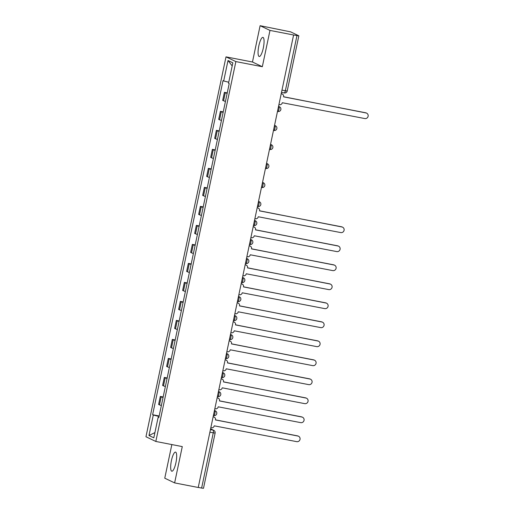<?xml version="1.0" encoding="UTF-8"?>
<svg xmlns="http://www.w3.org/2000/svg" width="514" height="514" viewBox="0 0 514 514"><rect width="100%" height="100%" fill="white"/><g stroke="black" fill="none" stroke-linecap="round" stroke-linejoin="round"><path stroke-width="0.77" d="M175.916 462.728A9.727 2.409 -79 0 0 175.525 452.108A9.727 2.409 -79 0 0 171.432 460.589A9.727 2.409 -79 0 0 171.817 471.209A9.727 2.409 -79 0 0 175.916 462.728M263.309 48.014A9.727 2.409 -79 0 0 262.924 37.387A9.727 2.409 -79 0 0 258.825 45.868A9.727 2.409 -79 0 0 259.21 56.495A9.727 2.409 -79 0 0 263.309 48.014M171.843 444.571L164.763 478.187L174.625 482.903L198.237 487.484L293.59 34.997L269.978 30.416L260.116 25.7L252.464 62.008L226.006 56.868L145.957 436.746L155.819 441.455L235.868 61.584L262.326 66.717L269.978 30.416M260.116 25.7L290.641 31.868L298.846 35.813L287.217 91.004L285.347 90.766L296.976 35.575L298.846 35.813M174.625 482.903L182.277 446.595L155.819 441.455M209.879 432.216L215.122 433.109L203.493 488.3L201.623 488.062L213.252 432.872A2.493 0.617 -79 0 0 213.194 430.16L210.579 428.907M198.25 487.407L201.623 488.062M296.976 35.575L293.59 34.997M227.149 93.342A5.738 0.36 -168.1 0 1 225.267 92.751L224.387 92.334L222.691 100.371L223.571 100.795A5.738 0.36 11.9 0 0 225.453 101.386M227.246 92.886L224.387 92.334M223.147 112.348A5.738 0.36 -168.1 0 1 221.258 111.756L220.384 111.339L218.688 119.376L219.568 119.801A5.738 0.36 11.9 0 0 221.45 120.392M223.243 111.891L220.384 111.339M219.137 131.353A5.738 0.36 -168.1 0 1 217.255 130.762L216.375 130.344L214.685 138.388L215.559 138.806A5.738 0.36 11.9 0 0 217.448 139.397M219.234 130.897L216.375 130.344M215.135 150.358A5.738 0.36 -168.1 0 1 213.246 149.767L212.372 149.349L210.676 157.393L211.556 157.811A5.738 0.36 11.9 0 0 213.438 158.402M215.231 149.908L212.372 149.349M211.132 169.369A5.738 0.36 -168.1 0 1 209.243 168.778L208.369 168.354L206.673 176.398L207.547 176.816A5.738 0.36 11.9 0 0 209.436 177.407M211.228 168.913L208.369 168.354M207.123 188.375A5.738 0.36 -168.1 0 1 205.24 187.783L204.36 187.359L202.67 195.404L203.544 195.821A5.738 0.36 11.9 0 0 205.433 196.412M207.219 187.918L204.36 187.359M203.12 207.38A5.738 0.36 -168.1 0 1 201.231 206.789L200.357 206.371L198.661 214.409L199.541 214.826A5.738 0.36 11.9 0 0 201.424 215.417M203.216 206.924L200.357 206.371M199.117 226.385A5.738 0.36 -168.1 0 1 197.228 225.794L196.354 225.376L194.658 233.414L195.532 233.831A5.738 0.36 11.9 0 0 197.421 234.423M199.207 225.929L196.354 225.376M195.108 245.39A5.738 0.36 -168.1 0 1 193.225 244.799L192.345 244.381L190.649 252.419L191.529 252.843A5.738 0.36 11.9 0 0 193.412 253.434M195.204 244.934L192.345 244.381M191.105 264.395A5.738 0.36 -168.1 0 1 189.216 263.804L188.342 263.386L186.646 271.424L187.526 271.848A5.738 0.36 11.9 0 0 189.409 272.439M191.202 263.939L188.342 263.386M187.096 283.4A5.738 0.36 -168.1 0 1 185.213 282.809L184.333 282.392L182.643 290.429L183.517 290.853A5.738 0.36 11.9 0 0 185.406 291.444M187.192 282.944L184.333 282.392M183.093 302.405A5.738 0.36 -168.1 0 1 181.211 301.814L180.33 301.397L178.634 309.441L179.514 309.858A5.738 0.36 11.9 0 0 181.397 310.45M183.19 301.949L180.33 301.397M179.09 321.417A5.738 0.36 -168.1 0 1 177.202 320.82L176.328 320.402L174.631 328.446L175.505 328.864A5.738 0.36 11.9 0 0 177.394 329.455M179.187 320.961L176.328 320.402M175.081 340.422A5.738 0.36 -168.1 0 1 173.199 339.831L172.318 339.407L170.629 347.451L171.503 347.869A5.738 0.36 11.9 0 0 173.391 348.46M175.178 339.966L172.318 339.407M171.078 359.427A5.738 0.36 -168.1 0 1 169.19 358.836L168.316 358.412L166.62 366.456L167.5 366.874A5.738 0.36 11.9 0 0 169.382 367.465M171.175 358.971L168.316 358.412M167.076 378.433A5.738 0.36 -168.1 0 1 165.187 377.841L164.313 377.424L162.617 385.461L163.491 385.879A5.738 0.36 11.9 0 0 165.379 386.47M167.166 377.976L164.313 377.424M163.066 397.438A5.738 0.36 -168.1 0 1 161.184 396.847L160.304 396.429L158.608 404.467L159.488 404.884A5.738 0.36 11.9 0 0 161.37 405.475M163.163 396.981L160.304 396.429M228.749 82.24L223.693 80.974L228.01 60.511L232.842 62.817L228.524 83.287L229.199 83.609L158.8 417.676L158.126 417.349L153.814 437.819L148.983 435.512L153.3 415.042L159.057 416.481M223.693 80.974L223.018 80.653L152.619 414.721L153.3 415.042M226.006 56.868L235.868 61.584M252.464 62.008L262.326 66.717M159.16 415.987L152.619 414.721M158.858 417.426L158.126 417.349M228.01 60.511L232.18 65.946M154.913 432.595L148.983 435.512M278.922 104.605L279.436 104.702A2.493 2.409 115.5 0 0 282.321 102.729L364.818 118.554A2.872 2.776 115.5 0 0 366.649 113.164A2.872 2.776 115.5 0 0 366 112.945L283.58 96.754A2.493 2.409 115.5 0 0 281.717 93.863L281.344 93.683A2.493 2.409 -64.5 0 1 281.91 93.869L282.282 94.043M283.561 96.838L365.627 112.772A2.872 2.776 -64.5 0 1 366.27 112.984L366.649 113.164M281.203 93.76L281.717 93.863M254.886 218.636L255.407 218.739A2.493 2.409 115.5 0 0 258.291 216.76L340.788 232.585A2.872 2.776 115.5 0 0 342.613 227.194A2.872 2.776 115.5 0 0 341.971 226.982L259.551 210.791A2.493 2.409 115.5 0 0 257.687 207.894L257.315 207.714A2.493 2.409 -64.5 0 1 257.88 207.9L258.253 208.08M259.531 210.875L341.598 226.802A2.872 2.776 -64.5 0 1 342.24 227.021L342.613 227.194M257.173 207.797L257.687 207.894M250.883 237.641L251.397 237.744A2.493 2.409 115.5 0 0 254.282 235.765L336.786 251.59A2.872 2.776 115.5 0 0 338.61 246.2A2.872 2.776 115.5 0 0 337.961 245.988L255.542 229.797A2.493 2.409 115.5 0 0 253.685 226.899L253.312 226.719A2.493 2.409 -64.5 0 1 253.871 226.905L254.244 227.085M255.529 229.88L337.589 245.808A2.872 2.776 -64.5 0 1 338.238 246.026L338.61 246.2M253.171 226.802L253.685 226.899M246.881 256.647L247.395 256.749A2.493 2.409 115.5 0 0 250.279 254.777L332.776 270.602A2.872 2.776 115.5 0 0 334.608 265.211A2.872 2.776 115.5 0 0 333.959 264.993L251.539 248.802A2.493 2.409 115.5 0 0 249.682 245.904L249.303 245.731A2.493 2.409 -64.5 0 1 249.868 245.91L250.241 246.09M251.519 248.885L333.586 264.819A2.872 2.776 -64.5 0 1 334.235 265.031L334.608 265.211M249.161 245.808L249.682 245.904M242.871 275.658L243.385 275.755A2.493 2.409 115.5 0 0 246.277 273.782L328.774 289.607A2.872 2.776 115.5 0 0 330.598 284.216A2.872 2.776 115.5 0 0 329.956 283.998L247.536 267.807A2.493 2.409 115.5 0 0 245.673 264.916L245.3 264.736A2.493 2.409 -64.5 0 1 245.865 264.922L246.238 265.096M247.517 267.89L329.577 283.824A2.872 2.776 -64.5 0 1 330.226 284.036L330.598 284.216M245.159 264.813L245.673 264.916M238.869 294.663L239.383 294.76A2.493 2.409 115.5 0 0 242.267 292.787L324.764 308.612A2.872 2.776 115.5 0 0 326.596 303.221A2.872 2.776 115.5 0 0 325.947 303.009L243.527 286.818A2.493 2.409 115.5 0 0 241.67 283.921L241.297 283.741A2.493 2.409 -64.5 0 1 241.856 283.927L242.229 284.107M243.514 286.896L325.574 302.83A2.872 2.776 -64.5 0 1 326.223 303.042L326.596 303.221M241.156 283.818L241.67 283.921M234.866 313.668L235.38 313.765A2.493 2.409 115.5 0 0 238.265 311.792L320.762 327.617A2.872 2.776 115.5 0 0 322.593 322.227A2.872 2.776 115.5 0 0 321.944 322.015L239.524 305.824A2.493 2.409 115.5 0 0 237.661 302.926L237.288 302.746A2.493 2.409 -64.5 0 1 237.853 302.932L238.226 303.112M239.505 305.901L321.571 321.835A2.872 2.776 -64.5 0 1 322.214 322.047L322.593 322.227M237.147 302.823L237.661 302.926M230.857 332.674L231.371 332.776A2.493 2.409 115.5 0 0 234.262 330.798L316.759 346.622A2.872 2.776 115.5 0 0 318.584 341.232A2.872 2.776 115.5 0 0 317.935 341.02L235.515 324.829A2.493 2.409 115.5 0 0 233.658 321.931L233.285 321.751A2.493 2.409 -64.5 0 1 233.844 321.937L234.223 322.117M235.502 324.906L317.562 340.84A2.872 2.776 -64.5 0 1 318.211 341.052L318.584 341.232M233.144 321.828L233.658 321.931M226.854 351.679L227.368 351.782A2.493 2.409 115.5 0 0 230.253 349.803L312.75 365.627A2.872 2.776 115.5 0 0 314.581 360.237A2.872 2.776 115.5 0 0 313.932 360.025L231.512 343.834A2.493 2.409 115.5 0 0 229.655 340.936L229.276 340.756A2.493 2.409 -64.5 0 1 229.842 340.943L230.214 341.123M231.493 343.911L313.559 359.845A2.872 2.776 -64.5 0 1 314.208 360.057L314.581 360.237M229.135 340.833L229.655 340.936M222.845 370.684L223.365 370.787A2.493 2.409 115.5 0 0 226.25 368.808L308.747 384.633A2.872 2.776 115.5 0 0 310.572 379.242A2.872 2.776 115.5 0 0 309.929 379.03L227.509 362.839A2.493 2.409 115.5 0 0 225.646 359.941L225.273 359.761A2.493 2.409 -64.5 0 1 225.839 359.948L226.211 360.128M227.49 362.923L309.556 378.85A2.872 2.776 -64.5 0 1 310.199 379.062L310.572 379.242M225.132 359.845L225.646 359.941M218.842 389.689L219.356 389.792A2.493 2.409 115.5 0 0 222.247 387.813L304.744 403.638A2.872 2.776 115.5 0 0 306.569 398.247A2.872 2.776 115.5 0 0 305.92 398.035L223.5 381.844A2.493 2.409 115.5 0 0 221.643 378.946L221.271 378.767A2.493 2.409 -64.5 0 1 221.83 378.953L222.202 379.133M223.487 381.928L305.547 397.855A2.872 2.776 -64.5 0 1 306.196 398.074L306.569 398.247M221.129 378.85L221.643 378.946M214.839 408.694L215.353 408.797A2.493 2.409 115.5 0 0 218.238 406.818L300.735 422.643A2.872 2.776 115.5 0 0 302.566 417.252A2.872 2.776 115.5 0 0 301.917 417.04L219.497 400.849A2.493 2.409 115.5 0 0 217.64 397.952L217.261 397.778A2.493 2.409 -64.5 0 1 217.827 397.958L218.199 398.138M219.478 400.933L301.545 416.86A2.872 2.776 -64.5 0 1 302.193 417.079L302.566 417.252M217.12 397.855L217.64 397.952M210.83 427.699L211.35 427.802A2.493 2.409 115.5 0 0 214.235 425.83L296.732 441.654A2.872 2.776 115.5 0 0 298.557 436.264A2.872 2.776 115.5 0 0 297.914 436.045L215.494 419.854A2.493 2.409 115.5 0 0 213.631 416.957L213.259 416.783A2.493 2.409 -64.5 0 1 213.824 416.97L214.197 417.143M215.475 419.938L297.535 435.872A2.872 2.776 -64.5 0 1 298.184 436.084L298.557 436.264M213.117 416.86L213.631 416.957M214.434 410.615L214.826 410.692A2.493 2.409 -64.5 0 1 215.385 410.879A2.493 2.493 0 0 1 213.837 415.575L213.798 415.563A2.493 0.617 -79 0 0 213.837 415.575A2.493 0.617 -79 0 0 214.884 413.404A2.493 0.617 -79 0 0 214.826 410.692L214.454 410.513M218.437 391.61L218.829 391.687A2.493 2.409 -64.5 0 1 219.394 391.874A2.493 2.493 0 0 1 217.84 396.57L217.801 396.557A2.493 0.617 -79 0 0 217.84 396.57A2.493 0.617 -79 0 0 218.893 394.399A2.493 0.617 -79 0 0 218.829 391.687L218.456 391.507M222.44 372.605L222.838 372.682A2.493 2.409 -64.5 0 1 223.397 372.868A2.493 2.493 0 0 1 221.849 377.565L221.81 377.552A2.493 0.617 -79 0 0 221.849 377.565A2.493 0.617 -79 0 0 222.896 375.393A2.493 0.617 -79 0 0 222.838 372.682L222.466 372.502M226.449 353.6L226.841 353.677A2.493 2.409 -64.5 0 1 227.406 353.863A2.493 2.493 0 0 1 225.852 358.56L225.813 358.547A2.493 0.617 -79 0 0 225.852 358.56A2.493 0.617 -79 0 0 226.905 356.388A2.493 0.617 -79 0 0 226.841 353.677L226.468 353.497M230.452 334.595L230.844 334.672A2.493 2.409 -64.5 0 1 231.409 334.852A2.493 2.493 0 0 1 229.854 339.555L229.822 339.542A2.493 0.617 -79 0 0 229.854 339.555A2.493 0.617 -79 0 0 230.908 337.383A2.493 0.617 -79 0 0 230.844 334.672L230.478 334.492M233.433 320.46L233.825 320.537A2.493 0.617 -79 0 0 233.864 320.55A2.493 0.617 -79 0 0 234.911 318.372A2.493 0.617 -79 0 0 234.853 315.66L234.48 315.487M234.461 315.59L234.853 315.66A2.493 2.409 -64.5 0 1 235.412 315.847L234.493 315.41M238.464 296.578L238.856 296.655A2.493 2.409 -64.5 0 1 239.421 296.841A2.493 2.493 0 0 1 237.866 301.545L237.828 301.532A2.493 0.617 -79 0 0 237.866 301.545A2.493 0.617 -79 0 0 238.92 299.366A2.493 0.617 -79 0 0 238.856 296.655L238.483 296.482M242.467 277.573L242.865 277.65A2.493 2.409 -64.5 0 1 243.424 277.836A2.493 2.493 0 0 1 241.876 282.539L241.837 282.527A2.493 0.617 -79 0 0 241.876 282.539A2.493 0.617 -79 0 0 242.923 280.361A2.493 0.617 -79 0 0 242.865 277.65L242.492 277.476M246.476 258.568L246.868 258.645A2.493 2.409 -64.5 0 1 247.427 258.831A2.493 2.493 0 0 1 245.878 263.534L245.84 263.521A2.493 0.617 -79 0 0 245.878 263.534A2.493 0.617 -79 0 0 246.926 261.356A2.493 0.617 -79 0 0 246.868 258.645L246.495 258.465M250.479 239.563L250.871 239.64A2.493 2.409 -64.5 0 1 251.436 239.826A2.493 2.493 0 0 1 249.881 244.523L249.843 244.51A2.493 0.617 -79 0 0 249.881 244.523A2.493 0.617 -79 0 0 250.935 242.351A2.493 0.617 -79 0 0 250.871 239.64L250.498 239.46M254.481 220.557L254.88 220.634A2.493 2.409 -64.5 0 1 255.439 220.821A2.493 2.493 0 0 1 253.89 225.517L253.852 225.505A2.493 0.617 -79 0 0 253.89 225.517A2.493 0.617 -79 0 0 254.938 223.346A2.493 0.617 -79 0 0 254.88 220.634L254.507 220.455M258.491 201.552L258.883 201.629A2.493 2.409 -64.5 0 1 259.448 201.816A2.493 2.493 0 0 1 257.893 206.512L257.855 206.499A2.493 0.617 -79 0 0 257.893 206.512A2.493 0.617 -79 0 0 258.947 204.341A2.493 0.617 -79 0 0 258.883 201.629L258.51 201.449M262.493 182.547L262.885 182.624A2.493 2.409 -64.5 0 1 263.451 182.811A2.493 2.493 0 0 1 261.896 187.507L261.864 187.494A2.493 0.617 -79 0 0 261.896 187.507A2.493 0.617 -79 0 0 262.95 185.336A2.493 0.617 -79 0 0 262.885 182.624L262.519 182.444M265.475 168.412L265.866 168.489A2.493 0.617 -79 0 0 265.905 168.502A2.493 0.617 -79 0 0 266.952 166.33A2.493 0.617 -79 0 0 266.894 163.619L266.522 163.439M266.503 163.542L266.894 163.619A2.493 2.409 -64.5 0 1 267.453 163.799L266.535 163.362M270.505 144.537L270.897 144.607A2.493 2.409 -64.5 0 1 271.463 144.794A2.493 2.493 0 0 1 269.908 149.497L269.869 149.484A2.493 0.617 -79 0 0 269.908 149.497A2.493 0.617 -79 0 0 270.962 147.319A2.493 0.617 -79 0 0 270.897 144.607L270.525 144.434M274.508 125.525L274.9 125.602A2.493 2.409 -64.5 0 1 275.465 125.789A2.493 2.493 0 0 1 273.917 130.492L273.878 130.479A2.493 0.617 -79 0 0 273.917 130.492A2.493 0.617 -79 0 0 274.964 128.314A2.493 0.617 -79 0 0 274.9 125.602L274.534 125.429M278.517 106.52L278.909 106.597A2.493 2.409 -64.5 0 1 279.468 106.783A2.493 2.493 0 0 1 277.92 111.487L277.881 111.474A2.493 0.617 -79 0 0 277.92 111.487A2.493 0.617 -79 0 0 278.967 109.309A2.493 0.617 -79 0 0 278.909 106.597L278.537 106.424M210.425 429.62L213.194 430.16A2.493 2.409 115.5 0 1 213.753 430.346L210.592 428.83M287.217 91.004A2.493 2.493 0 0 1 284.3 92.938L281.492 92.392L284.261 92.925A2.493 0.617 -79 0 0 284.3 92.938A2.493 0.617 -79 0 0 285.347 90.766L281.974 90.111M163.491 385.879L165.187 377.841M167.5 366.874L169.19 358.836M171.503 347.869L173.199 339.831M175.505 328.864L177.202 320.82M179.514 309.858L181.211 301.814M183.517 290.853L185.213 282.809M187.526 271.848L189.216 263.804M191.529 252.843L193.225 244.799M195.532 233.831L197.228 225.794M199.541 214.826L201.231 206.789M203.544 195.821L205.24 187.783M207.547 176.816L209.243 168.778M211.556 157.811L213.246 149.767M215.559 138.806L217.255 130.762M219.568 119.801L221.258 111.756M223.571 100.795L225.267 92.751M159.488 404.884L161.184 396.847M366 112.945L365.627 112.772M341.971 226.982L341.598 226.802M337.961 245.988L337.589 245.808M333.959 264.993L333.586 264.819M329.956 283.998L329.577 283.824M325.947 303.009L325.574 302.83M321.944 322.015L321.571 321.835M317.935 341.02L317.562 340.84M313.932 360.025L313.559 359.845M309.929 379.03L309.556 378.85M305.92 398.035L305.547 397.855M301.917 417.04L301.545 416.86M297.914 436.045L297.535 435.872M279.468 106.783L278.549 106.347M265.475 168.419L265.905 168.502A2.493 2.493 0 0 0 267.453 163.799M233.433 320.466L233.864 320.55A2.493 2.493 0 0 0 235.412 315.847M275.465 125.789L274.547 125.352M271.463 144.794L270.544 144.357M263.451 182.811L262.532 182.367M259.448 201.816L258.529 201.372M255.439 220.821L254.52 220.377M251.436 239.826L250.517 239.389M247.427 258.831L246.514 258.394M243.424 277.836L242.505 277.399M239.421 296.841L238.502 296.405M231.409 334.852L230.49 334.415M227.406 353.863L226.488 353.42M223.397 372.868L222.478 372.425M219.394 391.874L218.476 391.43M215.385 410.879L214.473 410.442M215.122 433.109A2.493 2.493 0 0 0 213.753 430.346"/></g></svg>
